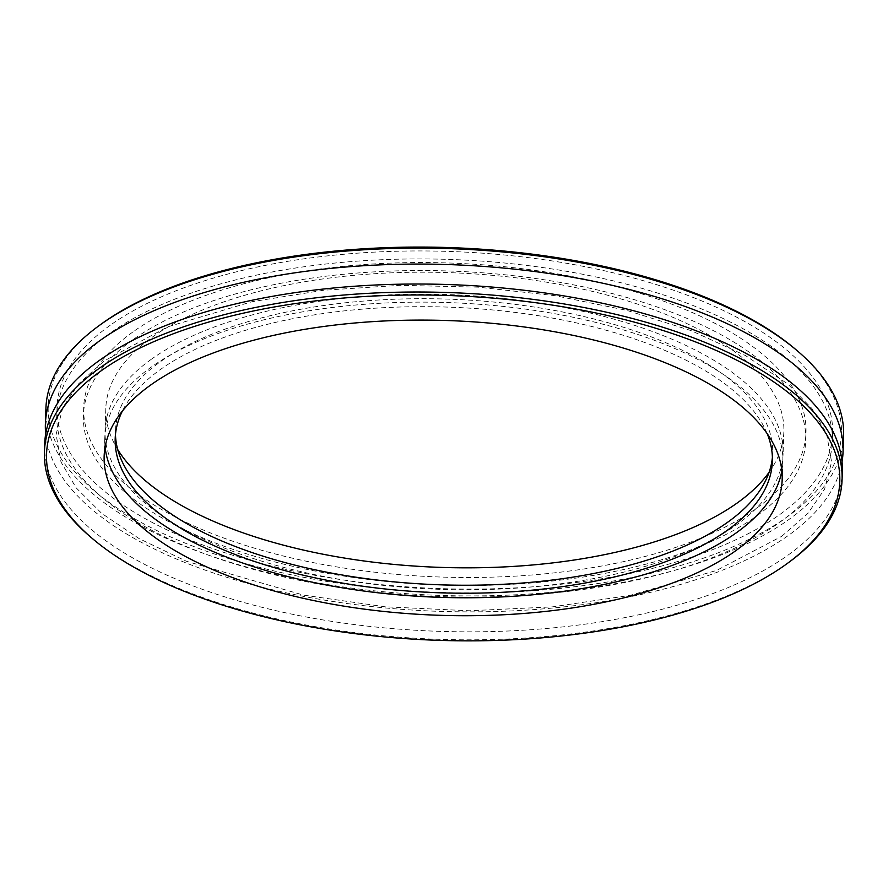<?xml version="1.0" encoding="UTF-8"?>
<svg xmlns="http://www.w3.org/2000/svg" width="888" height="888" viewBox="0 0 888 888"><rect width="100%" height="100%" fill="white"/><g stroke="black" fill="none" stroke-linecap="round" stroke-linejoin="round"><path stroke-width="0.67" stroke-dasharray="4.44 3.33" d="M90.998 537.362A399.078 173.449 -178 0 0 435.042 639.182A399.078 173.449 -178 0 0 787.49 563.314A399.078 173.449 -178 0 0 789.632 561.76M44.678 444A399.078 173.449 -178 0 0 336.219 622.033A399.078 173.449 -178 0 0 787.767 555.333A399.078 173.449 -178 0 0 842.346 471.861M843.6 435.941A399.078 173.449 2 0 1 789.021 519.413A399.078 173.449 2 0 1 337.473 586.113A399.078 173.449 2 0 1 45.932 408.08M100.366 324.697A396.858 172.483 -178 0 0 438.816 592.396A396.858 172.483 -178 0 0 795.115 348.962M45.688 434.043A399.078 173.449 -178 0 0 348.018 603.662A399.078 173.449 -178 0 0 788.466 535.375A399.078 173.449 -178 0 0 842.035 461.86M110.145 325.319A387.989 168.631 -178 0 0 57.076 406.471A387.989 168.631 -178 0 0 340.515 579.553A387.989 168.631 -178 0 0 779.531 514.718A387.989 168.631 -178 0 0 832.589 433.555A387.989 168.631 -178 0 0 549.15 260.473A387.989 168.631 -178 0 0 110.145 325.319M781.851 470.74A339.216 147.43 -178 0 0 782.794 461.782A339.216 147.43 -178 0 0 534.998 310.467A339.216 147.43 -178 0 0 151.182 367.155A339.216 147.43 -178 0 0 104.784 438.106A339.216 147.43 -178 0 0 105.095 447.108M767.165 433.622A328.793 142.901 -178 0 0 501.065 310.789A328.793 142.901 -178 0 0 160.162 369.697A328.793 142.901 -178 0 0 122.344 411.111M772.394 457.431A328.793 142.901 -178 0 0 772.66 453.446A328.793 142.901 -178 0 0 532.467 306.771A328.793 142.901 -178 0 0 160.439 361.716A328.793 142.901 -178 0 0 115.473 430.491A328.793 142.901 -178 0 0 115.462 434.487M151.459 359.174A339.216 147.43 -178 0 0 105.062 430.125A339.216 147.43 -178 0 0 352.869 581.451A339.216 147.43 -178 0 0 736.685 524.764A339.216 147.43 -178 0 0 783.083 453.801A339.216 147.43 -178 0 0 535.275 302.486A339.216 147.43 -178 0 0 151.459 359.174M769.097 472.283A339.216 147.43 -178 0 0 783.849 431.857A339.216 147.43 -178 0 0 536.041 280.53A339.216 147.43 -178 0 0 152.225 337.218A339.216 147.43 -178 0 0 105.827 408.18A339.216 147.43 -178 0 0 117.716 449.528M133.1 331.812A361.383 157.065 -178 0 0 83.672 407.403A361.383 157.065 -178 0 0 347.674 568.62A361.383 157.065 -178 0 0 756.576 508.225A361.383 157.065 -178 0 0 806.004 432.623A361.383 157.065 -178 0 0 542.002 271.417A361.383 157.065 -178 0 0 133.1 331.812M132.823 339.793A361.383 157.065 -178 0 0 83.394 415.384A361.383 157.065 -178 0 0 347.397 576.601A361.383 157.065 -178 0 0 756.299 516.206A361.383 157.065 -178 0 0 805.727 440.615A361.383 157.065 -178 0 0 541.724 279.398A361.383 157.065 -178 0 0 132.823 339.793M109.868 333.3A387.989 168.631 -178 0 0 56.799 414.452A387.989 168.631 -178 0 0 340.237 587.534A387.989 168.631 -178 0 0 779.242 522.699A387.989 168.631 -178 0 0 832.311 441.536A387.989 168.631 -178 0 0 548.873 268.454A387.989 168.631 -178 0 0 109.868 333.3M781.662 536.341L808.047 513.231L824.575 489.177L831.59 462.004L826.495 433.322L811.921 408.513L787.712 383.927L745.421 355.511L690.997 330.58L626.739 310.356L555.255 295.693L478.366 287.157L400.088 285.314L323.565 290.243L251.892 301.731L167.654 326.851L104.273 360.861L78.755 383.705L62.826 407.426L56.099 434.487L60.983 461.949L76.113 487.801L101.698 513.375L139.238 538.683L186.48 561.294L303.53 595.127L385.004 606.782L469.23 610.766L552.281 606.893L630.258 595.337L716.505 570.462L781.662 536.341M104.784 438.106L104.151 456.066M782.794 461.782L782.173 479.742M115.473 430.491L115.196 438.472M772.66 453.446L772.382 461.427M105.827 408.18L105.062 430.125M783.849 431.857L783.083 453.801M83.672 407.403L83.394 415.384M806.004 432.623L805.727 440.615M57.076 406.471L56.799 414.452M832.589 433.555L832.311 441.536"/><path stroke-width="1.33" d="M100.821 371.04A396.858 172.483 2 0 1 641.691 324.131A396.858 172.483 2 0 1 787.634 563.225A396.858 172.483 2 0 1 437.14 640.292A396.858 172.483 2 0 1 92.885 538.961A396.858 172.483 2 0 1 100.821 371.04M787.634 563.225L789.632 561.76A399.078 173.449 -178 0 0 842.068 479.842A399.078 173.449 -178 0 0 550.527 301.809A399.078 173.449 -178 0 0 98.979 368.509A399.078 173.449 -178 0 0 44.4 451.981A399.078 173.449 -178 0 0 90.998 537.362L92.885 538.961M842.068 479.842L842.346 471.861A399.078 173.449 -178 0 0 550.804 293.828A399.078 173.449 -178 0 0 99.256 360.528A399.078 173.449 -178 0 0 44.678 444L44.4 451.981M150.549 385.115A339.216 147.43 -178 0 0 104.151 456.066A339.216 147.43 -178 0 0 351.959 607.392A339.216 147.43 -178 0 0 735.775 550.704A339.216 147.43 -178 0 0 782.173 479.742A339.216 147.43 -178 0 0 534.365 328.427A339.216 147.43 -178 0 0 150.549 385.115M45.377 424.042L45.932 408.08A399.078 173.449 2 0 1 98.368 326.162A399.078 173.449 2 0 1 100.511 324.608A399.078 173.449 2 0 1 452.958 248.74A399.078 173.449 2 0 1 797.002 350.56A399.078 173.449 2 0 1 843.6 435.941L843.045 451.903A399.078 173.449 -178 0 0 551.504 273.87A399.078 173.449 -178 0 0 99.956 340.57A399.078 173.449 -178 0 0 45.377 424.042A399.078 173.449 -178 0 0 45.688 434.043M797.002 350.56L795.115 348.962A396.858 172.483 -178 0 0 452.991 247.708A396.858 172.483 -178 0 0 102.497 323.154A396.858 172.483 -178 0 0 100.366 324.697L98.368 326.162M842.035 461.86A399.078 173.449 -178 0 0 843.045 451.903M105.095 447.108A339.216 147.43 -178 0 0 362.582 590.864A339.216 147.43 -178 0 0 736.407 532.745A339.216 147.43 -178 0 0 781.851 470.74M122.344 411.111A328.793 142.901 -178 0 0 115.196 438.472A328.793 142.901 -178 0 0 355.389 585.148A328.793 142.901 -178 0 0 727.416 530.203A328.793 142.901 -178 0 0 772.382 461.427A328.793 142.901 -178 0 0 767.165 433.622M115.462 434.487A328.793 142.901 -178 0 0 360.106 577.811A328.793 142.901 -178 0 0 727.694 522.222A328.793 142.901 -178 0 0 772.394 457.431M117.716 449.528A339.216 147.43 -178 0 0 400.299 564.979A339.216 147.43 -178 0 0 737.451 502.808A339.216 147.43 -178 0 0 769.097 472.283"/></g></svg>
